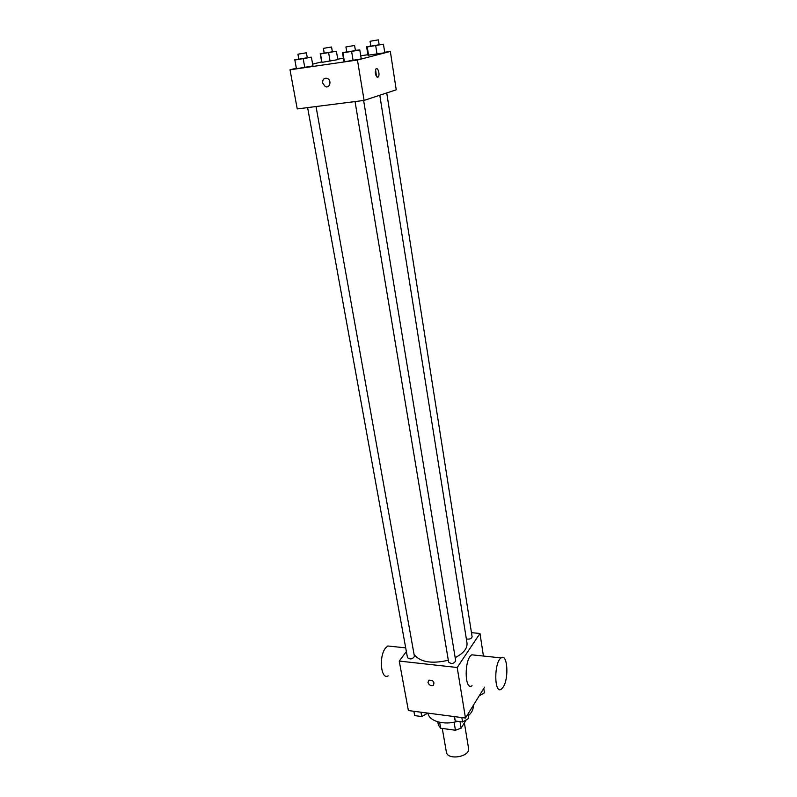 <?xml version="1.0" encoding="UTF-8"?>
<svg xmlns="http://www.w3.org/2000/svg" width="797" height="797" viewBox="0 0 797 797"><rect width="100%" height="100%" fill="white"/><g stroke="black" fill="none" stroke-linecap="round" stroke-linejoin="round"><path stroke-width="1.2" d="M442.275 728.438L446.36 752.009C447.286 760.786 470.569 756.851 468.556 748.263L464.372 722.879M466.225 719.86L461.104 728.179L455.446 730.241L440.691 728.219L438.38 725.091L437.812 721.853M439.665 722.311L440.691 728.219M454.091 722.192L455.446 730.241M460.018 721.634L461.104 728.179M428.019 713.136L428.049 713.295C428.995 721.245 444.347 725.559 457.568 721.305M468.307 715.726C471.973 712.488 473.577 709.151 473.119 705.704M484.566 687.183L465.488 718.047L408.383 710.555L399.247 661.072L406.37 651.587M471.465 632.659L479.973 633.476L457.189 667.497L465.488 718.047M457.189 667.497L399.247 661.072M427.959 682.421L428.935 680.14C433.379 680.22 434.833 681.973 433.299 685.43C430.808 686.097 429.025 685.101 427.959 682.421L428.945 680.14C433.379 680.21 434.833 681.973 433.299 685.43C430.808 686.097 429.025 685.101 427.959 682.421M414.091 654.506C420.238 662.177 431.645 664.09 448.312 660.255M455.177 657.645C463.585 653.301 467.52 648.409 466.992 642.96L379.79 95.232M466.355 638.955C469.533 639.453 471.455 638.746 472.113 636.813L386.724 92.94M355.044 101.568L448.631 662.128C451.401 664.2 453.762 663.811 455.725 660.972L363.631 100.472M307.612 107.605L407.486 657.714C410.226 659.647 412.547 659.219 414.43 656.429L316.03 106.539M479.973 633.476L483.44 656.041M472.053 685.709C464.392 691.208 464.133 658.83 471.814 654.815L475.012 655.154M391.437 646.377L387.81 645.988L385.658 647.911C378.615 656.041 380.846 680.369 388.169 675.836M503.335 686.865L501.353 689.156C494.07 694.775 493.851 662.018 501.164 657.904C507.34 653.002 509.173 677.898 503.335 686.865M384.702 52.263L390.331 51.436L396.239 89.802L364.09 100.422L297.241 108.93L290.008 69.787L296.335 68.213M390.331 51.436L357.454 60.014L364.09 100.422M357.454 60.014L290.008 69.787M322.626 82.988C322.596 79.192 324.2 77.678 327.447 78.435C332.07 80.437 329.699 88.856 325.196 86.534L322.626 82.988C322.596 79.192 324.21 77.678 327.447 78.435C332.08 80.437 329.709 88.856 325.196 86.534L322.626 82.988M384.782 52.761L367.975 55.222L384.782 52.761L383.447 44.194L367.238 46.953L370.794 45.907M312.942 65.912L296.444 68.731L312.942 65.912L311.398 57.215L294.86 60.034L298.775 58.928M337.749 59.147L343.437 58.311M360.742 55.77L367.895 54.724M312.633 64.149L321.679 61.897M361.25 58.888L344.424 61.767L361.25 58.888L359.796 49.992L342.929 52.871L346.735 51.755M337.838 59.636L321.968 62.345L337.838 59.636L336.414 51.247L320.504 53.967L324.18 52.921M377.788 77.249C375.327 75.745 374.71 72.975 375.935 68.95C377.828 66.549 380.249 74.938 378.256 76.93L377.788 77.249M375.566 69.568L376.493 76.592M332.329 51.546L336.414 51.247M323.393 48.368L324.22 53.16L332.369 51.775L331.552 46.993L323.393 48.368L331.552 46.993M328.623 52.741L330.078 61.16M320.504 53.967L321.968 62.345M320.235 53.678L321.689 61.997M379.123 44.512L383.447 44.194M370.057 41.265L370.834 46.156L379.163 44.762L378.386 39.86L370.057 41.265L378.386 39.86M375.696 45.688L377.051 54.286M367.238 46.953L368.622 55.521M366.61 46.714L367.975 55.222M307.253 57.484L311.398 57.215M297.919 54.206L298.825 59.177L307.293 57.733L306.407 52.771L297.919 54.206L306.407 52.771M303.209 58.789L304.783 67.516M294.86 60.034L296.444 68.731M294.78 59.695L296.354 68.313M355.382 50.291L359.796 49.992M345.928 46.943L346.775 52.024L355.432 50.56L354.595 45.479L345.928 46.943L354.595 45.479M351.636 51.576L353.111 60.512M342.929 52.871L344.424 61.767M342.471 52.582L343.955 61.409M483.769 688.478L484.446 692.822L479.246 695.791M427.85 713.106L421.743 716.543L414.679 715.606L413.872 711.273L414.679 715.606M420.965 712.209L421.743 716.543M468.018 713.953L468.736 718.406L462.579 721.972L455.266 721.006L454.19 716.563M461.842 717.569L462.579 721.972M454.519 716.613L455.266 721.006M405.693 647.871L387.81 645.988M471.814 654.815L501.164 657.904M377.011 77.1L378.256 76.93"/></g></svg>
